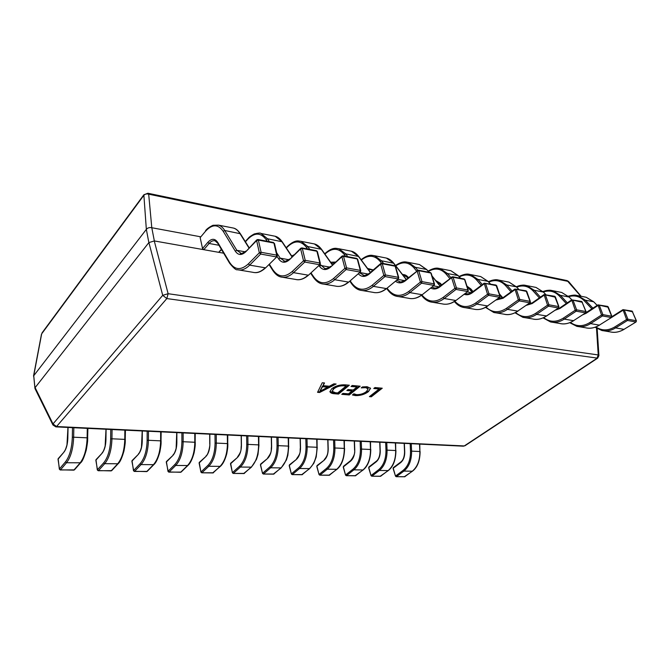 <?xml version="1.0" encoding="UTF-8"?>
<svg xmlns="http://www.w3.org/2000/svg" width="670" height="670" viewBox="0 0 670 670"><rect width="100%" height="100%" fill="white"/><g stroke="black" fill="none" stroke-linecap="round" stroke-linejoin="round"><path stroke-width="1" d="M361.222 387.888L362.428 386.917L367.127 386.716L370.552 388.324L368.458 391.632C364.681 394.421 360.326 395.744 355.393 395.593L352.412 394.965L353.852 393.809L356.557 394.647C360.343 394.731 363.642 393.692 366.448 391.531L368.165 388.868L365.653 387.662L361.222 387.888M345.276 384.848L349.338 385.216L338.509 394.069L334.313 393.726C331.859 393.541 330.402 392.871 329.95 391.699L331.684 388.734C335.603 385.853 340.134 384.555 345.276 384.848M317.555 392.327L322.262 382.754L324.531 382.964L323.057 385.669L329.397 386.23L333.894 383.818L336.131 384.019L319.607 392.494L317.555 392.327M351.038 386.464L352.236 385.484L360.15 386.205L349.279 394.965L341.759 394.345L342.94 393.382L348.492 393.851L352.052 390.978L346.851 390.526L348.04 389.555L353.241 390.015L356.976 387L351.038 386.464M373.76 388.508L374.974 387.553L382.252 388.215L371.306 396.799L369.413 396.64L379.136 388.994L373.76 388.508M35.15 387.587L148.857 242.599L146.345 229.375L33.735 375.736L35.024 388.634L52.938 424.989L55.853 426.874L463.355 446.178L465.022 445.726L597.665 358.157L166.83 298.569L56.556 426.53L464.285 445.935L596.953 358.316L598.235 354.941L596.509 328.216M200.506 236.77L151.788 227.733L154.343 240.94L223.671 253.201M151.788 227.733L148.681 194.166L147.911 193.245L567.113 280.604L568.587 281.5L148.681 194.166C146.462 193.596 144.754 194.116 143.556 195.715L41.666 333.861L33.735 375.736M146.345 229.375L143.849 194.786L41.992 332.965M154.343 240.94L148.857 242.599M33.709 375.769L34.941 388.34M151.705 227.708C149.418 227.306 147.651 227.842 146.387 229.316M35.125 387.628L53.005 423.926L52.938 424.989M154.259 240.932L168.12 293.711L162.709 295.336L148.899 242.548M597.665 358.157L598.913 355.644L598.235 354.941L168.12 293.711L166.83 298.569L162.709 295.336L53.005 423.926L56.556 426.53L55.853 426.874M324.087 382.922L323.057 385.669M335.059 383.918L319.456 391.933L319.607 392.494M319.456 391.933L317.815 391.799M327.697 387.176L327.546 386.607L322.412 386.154L319.892 391.33L327.697 387.176L322.563 386.724L319.892 391.33M322.412 386.154L322.563 386.724M320.26 390.116L320.402 390.677M348.584 385.149L338.358 393.516L338.509 394.069M338.358 393.516L334.163 393.164L334.313 393.726M334.163 393.164L329.908 391.414M346.139 386.021L345.988 385.459L343.861 385.267C339.916 385.041 336.491 386.062 333.585 388.324L332.186 391.322L335.494 392.754L337.697 392.947L346.139 386.021L344.012 385.828C340.067 385.602 336.642 386.623 333.744 388.885L332.186 391.322M333.585 388.324L333.744 388.885M343.861 385.267L344.012 385.828M359.388 386.129L349.12 394.412L349.279 394.965M349.12 394.412L342.362 393.851M347.445 390.032L351.901 390.426L352.052 390.978M351.641 385.97L356.817 386.439L356.976 387M370.443 388.056L368.458 391.632M368.307 391.079C364.53 393.876 360.175 395.191 355.242 395.04L355.393 395.593M355.242 395.04L352.822 394.638M368.165 388.868L368.006 388.315L365.493 387.109L365.653 387.662M365.493 387.109L362.11 387.176M381.49 388.139L371.147 396.255L371.306 396.799M371.147 396.255L370.016 396.163M374.363 388.031L378.977 388.449L379.136 388.994M277.078 255.999L276.71 255.136L276.274 256.886L260.663 254.056L249.675 265.127C245.505 269.223 241.409 270.755 237.398 269.725C236.217 270.295 233.629 268.142 229.626 263.243L229.626 262.422C234.709 270.102 240.957 270.588 248.377 263.871L259.34 252.774L256.635 240.555L245.773 251.761C241.661 255.58 238.16 255.371 235.279 251.133L223.202 231.276C218.052 223.998 212.122 224.023 205.414 231.359L200.162 237.624L205.414 231.359M221.561 249.65L218.696 252.322L203.789 249.684L202.541 248.536L200.162 237.624M258.377 240.078L256.635 240.555L256.752 239.894L257.975 239.508L258.369 240.036L261.091 252.289L259.34 252.774L260.663 254.056L261.091 252.289L276.71 255.136L273.93 243.042L258.377 240.078M274.306 243.922L273.519 242.481L257.975 239.508L256.752 239.894L245.773 251.761M320.134 263.829L319.85 263.009L319.414 264.692L304.783 262.045L293.544 272.656C289.272 276.576 285.06 278.017 280.906 276.978C278.125 276.425 275.462 274.315 272.925 270.655L272.933 269.826C278.234 277.33 284.691 277.874 292.296 271.442L303.518 260.806L300.637 248.939L289.515 259.667C285.303 263.327 281.693 263.084 278.678 258.938L277.104 256.51M302.329 248.47L300.637 248.939L300.746 248.26L301.91 247.908L302.321 248.428L305.219 260.337L303.518 260.806L304.783 262.045L305.219 260.337L319.85 263.009L316.902 251.25L302.329 248.47M320.051 264.499L320.352 263.352L317.404 251.602L316.474 250.697L301.91 247.908L300.746 248.26L289.515 259.667M360.527 271.174L360.309 270.387L359.874 272.02L346.147 269.533L334.707 279.717C330.352 283.485 326.039 284.842 321.776 283.787C318.887 283.192 316.165 281.132 313.61 277.615L313.627 276.785C319.121 284.122 325.746 284.708 333.501 278.536L344.924 268.335L341.901 256.794L330.578 267.087C326.282 270.596 322.572 270.328 319.456 266.275L318.937 265.529M343.543 256.342L341.901 256.794L342.01 256.108L343.107 255.798L343.543 256.342L346.574 267.883L344.924 268.335L346.147 269.533L346.574 267.883L360.309 270.387L357.227 258.955L343.543 256.342M360.443 271.853L360.753 270.688L357.671 259.265L356.792 258.411L343.107 255.798L342.01 256.108L330.578 267.087M398.499 278.075L398.34 277.321L397.905 278.904L384.99 276.568L373.391 286.358C368.977 289.976 364.589 291.257 360.226 290.202C357.261 289.557 354.489 287.547 351.918 284.155L351.943 283.343C357.604 290.52 364.371 291.14 372.235 285.211L383.826 275.412L380.669 264.173L369.187 274.072C365.1 277.279 361.457 277.171 358.274 273.745M382.26 263.737L380.669 264.173L380.769 263.486L381.816 263.201L382.252 263.704L385.426 274.968L383.826 275.412L384.99 276.568L385.426 274.968L398.34 277.321L395.141 266.191L382.26 263.737M398.424 278.762L398.742 277.589L395.543 266.467L394.689 265.663L381.816 263.201L380.769 263.486L369.296 273.377L369.187 274.072M434.252 284.574L434.152 283.854L433.75 285.37L421.556 283.184L409.831 292.606C405.367 296.09 400.92 297.304 396.481 296.249C393.441 295.579 390.627 293.602 388.047 290.336L388.089 289.524C393.885 296.542 400.76 297.204 408.717 291.5L420.425 282.062L417.167 271.124L405.559 280.646C401.95 283.41 398.583 283.594 395.467 281.207M418.716 270.697L417.167 271.124L417.259 270.429L418.708 270.663L421.983 281.635L420.425 282.062L421.556 283.184L421.983 281.635L434.152 283.854L430.852 273.017L418.716 270.697M434.185 285.261L434.512 284.097L431.212 273.26L430.4 272.497L418.264 270.178L405.66 279.951L405.559 280.646M467.987 290.713L467.509 291.509L456.019 289.423L444.21 298.502C439.713 301.86 435.215 303.016 430.718 301.952C427.619 301.257 424.772 299.331 422.184 296.165L422.242 295.361C428.147 302.237 435.106 302.924 443.138 297.43L454.93 288.334L451.588 277.673L439.889 286.852C436.714 289.214 433.649 289.608 430.693 288.025M453.096 277.263L451.588 277.673L451.672 276.978L453.088 277.229L456.446 287.924L454.93 288.334L456.019 289.423L456.446 287.924L467.936 290.018L464.553 279.449L453.096 277.263M467.928 291.391L468.263 290.227L464.88 279.666L464.092 278.946L452.635 276.752L439.981 286.157L439.889 286.852M499.812 297.187L499.854 295.839L499.452 297.271L488.572 295.319L476.705 304.079C472.174 307.321 467.643 308.409 463.096 307.354C459.947 306.642 457.082 304.75 454.494 301.676L454.411 301.525M500.147 296.031L496.705 285.73L485.566 283.46L484.1 283.862L472.342 292.715C469.578 294.716 466.831 295.244 464.109 294.289M496.705 285.73L495.934 285.035L499.854 295.839L488.991 293.862L487.517 294.264L484.175 283.175L485.557 283.435L488.991 293.862L488.597 295.303L487.517 294.264L475.658 303.033L476.705 304.079L487.542 305.939L499.77 297.212L487.542 305.939C483.011 309.138 478.464 310.218 473.908 309.155L465.173 307.697M529.987 302.664L530.062 301.349L529.643 302.756L519.359 300.897L507.45 309.356C502.91 312.488 498.346 313.526 493.765 312.471L485.516 307.379M530.33 301.517L526.821 291.467L516.294 289.331L514.861 289.716L503.061 298.267L495.867 300.059M526.821 291.467L526.084 290.805L530.062 301.349L519.778 299.473L518.346 299.867L514.928 289.038L516.285 289.298L519.778 299.473L519.384 300.872L518.346 299.867L506.445 308.342L507.45 309.356L517.726 311.115L529.953 302.698M546.754 315.746L546.636 315.964C541.603 319.104 536.921 320.101 532.6 318.945C537.214 319.992 541.795 319.021 546.343 316.031L558.554 307.882L558.688 306.575L558.269 307.94L548.521 306.173L536.603 314.356C532.047 317.387 527.466 318.376 522.86 317.32L515.046 312.815M555.296 297.178L545.405 294.892L544.015 295.269L532.189 303.535L526.101 305.394M558.931 306.726L555.38 296.902L554.659 296.274L558.688 306.575L548.939 304.791L547.541 305.177L544.065 294.591L545.397 294.859L548.939 304.791L548.546 306.156L547.541 305.177L535.623 313.367L536.603 314.356L546.636 315.964L558.545 307.89M585.739 312.79L585.856 311.525L585.471 312.84L576.192 311.182L564.266 319.104C559.718 322.036 555.129 322.974 550.497 321.927L543.085 317.915M582.423 302.321L573.026 300.168L571.669 300.537L559.844 308.535L554.978 310.31M586.082 311.667L581.794 301.466L585.856 311.525L576.602 309.841L575.237 310.21L571.711 299.859L573.018 300.135L576.602 309.841L576.217 311.165L575.237 310.21L563.319 318.141L564.266 319.104L573.528 320.687L585.706 312.815L573.528 320.687C568.972 323.593 564.383 324.514 559.752 323.468L552.616 322.278M611.744 316.659L611.3 317.521L602.472 315.939L590.563 323.61C586.016 326.458 581.426 327.354 576.786 326.315L569.751 322.714M608.201 307.212L599.273 305.177L597.95 305.537L586.141 313.284L582.707 314.783M611.543 317.471L611.886 316.366L608.268 306.986L607.59 306.399L611.677 316.24L602.883 314.632L601.543 314.992L597.983 304.867L599.265 305.151L602.883 314.632L602.497 315.922L601.543 314.992L589.642 322.68L590.563 323.61L599.374 325.126L611.509 317.496L599.374 325.126C594.826 327.932 590.236 328.819 585.597 327.781L578.905 326.667M636.316 321.097L635.847 321.985L627.472 320.469L615.588 327.906C611.048 330.662 606.459 331.524 601.819 330.486L595.194 327.228M632.74 311.868L624.247 309.95L622.949 310.294L609.968 318.476M627.874 319.196L626.567 319.54L622.974 309.641L624.247 309.95L627.874 319.196L627.497 320.453L626.567 319.54L614.7 326.993L615.588 327.906L623.979 329.347L636.065 321.943L636.433 320.838L632.137 311.098L636.249 320.721L627.874 319.196M68.047 427.452L67.821 438.364C67.57 444.444 66.313 449 64.044 452.024L58.022 459.226L59.555 469.369M64.044 452.024L58.148 458.699L58.064 459.57M106.086 429.252L105.944 439.905C105.734 445.835 104.453 450.274 102.1 453.221L95.844 460.24L97.544 470.156M102.1 453.221L95.977 459.695L95.902 460.592M142.308 430.969L142.241 441.371C142.073 447.158 140.775 451.488 138.347 454.361L131.889 461.211L133.732 470.909M138.347 454.361L132.023 460.642L131.957 461.571M176.855 432.611L176.855 442.769C176.713 448.423 175.398 452.652 172.91 455.449L166.269 462.132L168.245 471.621M172.91 455.449L166.403 461.555L166.344 462.493M209.819 434.168L209.886 444.101C209.777 449.629 208.445 453.757 205.899 456.488L199.107 463.012L200.933 472.124L201.737 472.802L213.027 472.936L219.919 466.529C224.743 461.513 227.247 453.85 227.431 443.548L227.348 434.998M205.899 456.488L199.241 462.426L199.191 463.38M241.317 435.659L241.443 445.374C241.359 450.776 240.028 454.813 237.431 457.484L230.505 463.849L232.415 472.777L233.202 473.43L244.006 473.556L251.032 467.3C255.948 462.401 258.469 454.913 258.595 444.838L258.461 436.471M237.431 457.484L230.631 463.263L230.589 464.226M271.451 437.091L271.626 446.589C271.568 451.881 270.228 455.826 267.59 458.439L260.538 464.653L262.531 473.405L263.302 474.033L273.661 474.151L280.805 468.037C285.788 463.246 288.318 455.918 288.401 446.069L288.226 437.879M260.538 464.653L260.663 464.067L260.538 464.653M300.294 438.456L300.52 447.761C300.487 452.937 299.138 456.798 296.467 459.344L289.314 465.424L291.383 474L292.128 474.611L302.07 474.72L309.305 468.74C314.356 464.05 316.902 456.89 316.935 447.242L316.726 439.235M289.314 465.424L289.44 464.838L289.314 465.424M327.94 439.763L328.208 448.875C328.2 453.942 326.843 457.727 324.138 460.215L316.902 466.169L319.029 474.569L319.766 475.156L329.313 475.265L336.633 469.41C341.734 464.829 344.279 457.819 344.279 448.372L344.028 440.525M316.902 466.169L317.019 465.583L316.902 466.169M354.455 441.019L354.757 449.947C354.773 454.913 353.417 458.615 350.686 461.052L343.375 466.873L345.561 475.122L346.273 475.692L355.452 475.792L362.839 470.064C367.989 465.575 370.543 458.707 370.502 449.453L370.217 441.765M343.375 466.873L343.484 466.295L343.375 466.873M379.907 442.225L380.25 450.977C380.284 455.843 378.918 459.469 376.163 461.856L368.793 467.56L371.029 475.65L371.733 476.194L380.56 476.295L388.005 470.683C393.19 466.286 395.752 459.561 395.677 450.491L395.359 442.954M368.793 467.56L368.902 466.973L368.793 467.56M404.362 443.381L404.739 451.965C404.781 456.731 403.424 460.29 400.652 462.627L393.231 468.213L395.509 476.152L396.196 476.688L404.697 476.772L412.192 471.278C417.41 466.973 419.964 460.382 419.856 451.488L419.521 444.101M393.231 468.213L393.324 467.635L393.231 468.213M580.722 296.199L567.113 280.604M465.022 445.726L463.355 446.178M239.24 270.027L252.783 272.288C256.853 273.327 260.99 271.827 265.203 267.791L249.675 265.127L248.377 263.871M276.911 256.736L265.881 267.598L276.945 256.71M205.497 230.815C206.62 229.023 209.115 227.18 212.993 225.279L218.504 225.137C220.907 225.865 222.976 227.649 224.735 230.488L236.837 250.32L241.275 253.436M235.279 251.133L236.837 250.32L245.12 251.82M248.947 247.942L239.86 233.411C238.076 230.597 235.974 228.822 233.545 228.085L231.988 227.783M223.202 231.276L224.735 230.488L240.379 233.738L249.148 247.741M202.541 248.536L207.851 242.314C211.628 238.277 214.928 238.319 217.758 242.448L229.626 262.422M217.758 242.448L217.767 243.26L215.12 240.832C213.102 240.312 211.092 241.2 209.099 243.478L203.789 249.684M218.956 245.27L209.099 243.478L207.851 242.314M218.696 252.322L221.351 249.299M273.008 242.666L274.491 243.445L277.271 255.53L276.986 256.66M320 264.55L308.703 274.985C304.054 279.063 299.607 280.529 295.353 279.382C299.549 280.428 303.795 279.022 308.099 275.152L293.544 272.656L292.296 271.442M276.626 252.699L280.186 258.151L284.75 261.225M278.678 258.938L280.186 258.151L288.812 259.709M291.927 256.778L281.752 241.502L275.186 236.259L273.586 235.941M267.188 241.267L266.049 239.525C260.663 232.39 254.525 232.339 247.64 239.383L247.724 238.813C248.804 237.976 248.042 237.431 254.248 233.956C258.344 232.967 260.613 232.808 261.049 233.478L267.523 238.754L282.212 241.786L292.095 256.618M266.049 239.525L267.523 238.754L269.449 241.703M269.34 264.189L272.933 269.826M247.64 239.383L245.446 241.828M315.955 250.873L317.404 251.602M360.401 271.894L348.919 281.919C344.455 285.738 339.933 287.12 335.36 286.057C339.656 287.112 343.995 285.78 348.375 282.062L334.707 279.717L333.501 278.536M320.134 264.399L324.649 268.36L325.612 268.536M319.456 266.275L320.905 265.513L329.816 267.121M332.312 264.926L321.181 249.123L314.423 243.947L312.773 243.629M307.538 248.989L306.358 247.28C300.78 240.287 294.465 240.17 287.422 246.937L287.505 246.367C291.643 242.473 295.261 240.664 298.368 240.949L301.09 241.334L307.781 246.535L321.592 249.366L332.462 264.792M306.358 247.28L307.781 246.535L309.774 249.416M310.989 272.874L313.627 276.785M291.701 256.024L293.879 254.893M287.422 246.937L286.383 248.042M331.256 266.258L330.687 266.409C326.667 268.662 324.657 269.315 324.649 268.36M356.256 258.57L357.671 259.265M398.382 278.795L386.749 288.435C382.243 292.103 377.671 293.401 373.031 292.338C377.419 293.393 381.825 292.137 386.263 288.561L373.391 286.358L372.235 285.211M359.455 272.724L364.053 275.412M359.69 272.514L368.383 274.089M370.334 272.489L358.358 256.309L351.432 251.216L349.748 250.882M325.587 253.352L325.059 253.486C329.221 249.743 332.94 248.034 336.206 248.344L338.844 248.746L345.72 253.863L358.726 256.518L370.46 272.372M345.561 256.267L344.347 254.592L345.72 253.863L347.772 256.685M350.159 280.831L351.943 283.343M330.662 262.246L335.494 262.029M344.347 254.592C338.601 247.733 332.144 247.557 324.975 254.072L324.933 254.114M334.556 262.883L331.533 263.469M324.724 253.821L325.059 253.486L324.975 254.072M369.807 273.251L369.296 273.377C365.2 275.546 363.132 276.166 363.073 275.236M394.153 265.814L395.543 266.467M434.143 285.294L422.401 294.582C417.879 298.1 413.264 299.331 408.566 298.259C413.022 299.322 417.494 298.125 421.966 294.691L409.831 292.606L408.717 291.5M396.598 280.269L400.291 281.903M397.678 279.373L404.714 280.646M406.179 279.532L393.483 263.092L386.414 258.076L384.706 257.741M361.097 259.726C365.276 256.417 368.927 254.952 372.043 255.337L374.513 255.739L381.54 260.789L393.809 263.276L406.296 279.432M381.481 263.176L380.208 261.493L381.54 260.789L383.642 263.553M387.076 288.167L388.089 289.524M367.529 268.419L373.282 269.943M380.208 261.493C374.647 255.044 368.358 254.566 361.339 260.052M372.755 270.395L371.163 269.633L368.408 269.591M406.121 279.842L405.66 279.951C401.514 282.028 399.387 282.614 399.286 281.718M429.847 272.64L431.212 273.26M467.886 291.425L456.069 300.378C451.521 303.761 446.882 304.925 442.133 303.862C446.656 304.917 451.161 303.786 455.675 300.47L444.21 298.502L443.138 297.43M431.807 287.145L434.503 288.025M433.456 285.839L439.001 286.844M440.039 286.115L432.133 276.266M428.867 272.204L426.715 269.516L419.529 264.575L417.795 264.231M395.509 265.479C399.739 262.665 403.256 261.493 406.07 261.978L408.256 262.364L415.4 267.33L426.715 269.516L429.068 272.238M416.505 271.048L414.11 268.017L415.4 267.33L417.678 270.194M402.486 274.507C404.755 274.44 406.715 275.429 408.34 277.472L408.474 277.64M414.11 268.017C408.75 261.953 402.645 261.225 395.786 265.831M408.064 277.983L404.931 275.864L403.39 275.672M440.391 286.065L439.981 286.157C437.686 287.857 435.525 288.41 433.49 287.84M427.117 270.018L419.529 264.575L408.256 262.364M463.54 279.08L464.88 279.666M465.223 293.443L466.864 293.812M467.208 291.936L471.42 292.698M454.846 301.24C460.826 307.647 467.76 308.25 475.658 303.033M472.074 292.279L466.94 286.115M460.382 278.234L458.196 275.596L450.918 270.73L449.16 270.387M428.122 271.065C432.41 268.662 435.81 267.724 438.314 268.268L440.232 268.637L447.476 273.528L458.196 275.596L460.558 278.268M449.746 278.494L446.22 274.197L447.476 273.528L450.851 277.631M435.701 280.504L440.433 283.368L441.639 284.859M446.22 274.197C441.044 268.477 435.106 267.556 428.423 271.442M440.433 283.368L440.383 284.155L436.673 281.71M440.684 285.613L439.654 285.42M472.794 291.944L472.342 292.715M458.565 276.048L450.918 270.73L440.232 268.637M499.108 297.698L502.106 298.242M486.035 307.078C492.04 312.798 498.84 313.217 506.445 308.342M518.17 310.805L518.044 311.048C512.96 314.305 508.287 315.352 504.016 314.18C508.614 315.235 513.178 314.213 517.726 311.115L529.937 302.698M502.408 298.066L499.82 295.06M490.281 283.954L488.07 281.375L480.717 276.576L478.95 276.224M459.05 276.459C463.523 274.373 466.873 273.645 469.101 274.281L470.566 274.583L477.894 279.407L488.07 281.375L490.44 283.988M481.211 285.412L476.68 280.06L477.894 279.407L482.3 284.591M467.375 286.459L470.876 288.963L473.045 291.567M476.68 280.06C471.663 274.65 465.901 273.586 459.385 276.861M470.968 290.78L471.412 290.462M470.876 288.963L470.809 289.733L472.601 291.894M503.471 297.514L503.061 298.267M488.413 281.769L480.717 276.576L470.566 274.583M529.3 303.15L531.151 303.485L530.213 302.421M515.624 312.53C521.62 317.664 528.287 317.949 535.623 313.367M518.689 289.39L516.453 286.861L509.041 282.129L507.257 281.785M488.514 281.735C492.14 279.817 495.767 279.315 499.385 280.236L506.78 284.984L516.453 286.861L518.831 289.415M511.043 291.852L505.599 285.629L506.78 284.984L512.106 291.082M499.426 293.879L502.818 297.807M505.599 285.629C500.75 280.504 495.147 279.323 488.807 282.087M532.558 302.79L532.189 303.535M516.763 287.212L509.041 282.129L499.385 280.236C497.768 280.152 496.453 278.477 488.447 281.66M556.36 309.373L559.793 308.058M558.152 308.158L558.579 308.619M543.722 317.63C549.693 322.287 556.226 322.454 563.319 318.141M545.707 294.557L543.454 292.078L536 287.422L534.208 287.07M516.453 286.735C519.92 285.118 523.37 284.742 526.804 285.621L534.25 290.294L543.454 292.078L545.832 294.582M539.35 297.89L533.094 290.922L534.25 290.294L540.414 297.145M533.094 290.922C528.395 286.057 522.969 284.784 516.796 287.12M560.179 307.806L559.844 308.535M543.739 292.396L536 287.422L526.804 285.621C525.087 285.512 524.2 284.005 516.403 286.676M573.905 320.444L573.788 320.637C568.805 323.66 564.123 324.607 559.752 323.468M584.608 313.526L586.074 312.798M570.446 322.438C576.368 326.667 582.774 326.751 589.642 322.68M571.761 299.833L569.165 297.045L561.686 292.463L559.885 292.103M543.052 291.55C546.36 290.185 549.651 289.909 552.926 290.738L560.396 295.353L569.165 297.045L571.82 299.791M566.267 303.552L559.283 295.956L560.396 295.353L567.314 302.84M559.283 295.956C554.726 291.333 549.45 290.001 543.445 291.961M586.434 312.572L586.141 313.284M569.433 297.329L561.686 292.463L552.926 290.738C551.108 290.613 550.623 289.256 543.002 291.5M599.717 324.908L599.617 325.076C594.675 327.998 590.002 328.895 585.597 327.781M595.89 326.968C601.76 330.846 608.025 330.854 614.7 326.993M624.298 329.146L624.197 329.305C619.306 332.127 614.641 332.99 610.211 331.885C614.851 332.923 619.44 332.069 623.979 329.347L636.065 321.952M597.146 305.42L593.695 301.785L586.191 297.271L584.382 296.911M568.403 296.19L577.825 295.629L585.329 300.168L593.695 301.785L597.205 305.386M591.886 308.878L584.24 300.763L585.329 300.168L592.908 308.2M584.24 300.763C579.818 296.349 574.684 294.967 568.847 296.617M593.938 302.044L586.191 297.271L577.825 295.629C575.924 295.487 575.806 294.264 568.361 296.157M60.082 469.821L73.817 470.147L79.981 463.079C84.311 457.535 86.698 449.093 87.134 437.761L87.293 428.365M73.482 470.156L74.454 469.863L80.618 462.794L66.539 462.744L60.459 469.879L59.421 468.992L65.484 461.848C69.588 456.454 71.866 448.264 72.318 437.267L72.511 427.661M73.834 427.728L73.65 437.208L87.728 437.853C87.502 440.224 88.164 439.604 86.263 450.047C84.102 457.476 82.226 461.722 80.618 462.794M72.318 437.267L73.65 437.208C73.181 448.632 70.811 457.149 66.539 462.744L65.484 461.848M87.636 437.895L87.887 428.39M98.004 470.558L111.128 470.893L117.51 464C121.999 458.598 124.419 450.374 124.779 439.319L124.871 430.148M110.776 470.901L111.706 470.642L118.096 463.757L104.721 463.69L98.406 470.642L97.393 469.779L103.699 462.819C107.954 457.56 110.274 449.57 110.651 438.842L110.768 429.478M112.066 429.537L111.949 438.791L125.323 439.403C125.123 441.697 125.742 441.237 123.975 450.969C121.948 458.054 119.989 462.317 118.096 463.757M110.651 438.842L111.949 438.791C111.563 449.939 109.151 458.238 104.721 463.69L103.699 462.819M125.223 439.445L125.416 430.173M134.126 471.261L146.688 471.605L153.271 464.888C157.877 459.62 160.331 451.588 160.633 440.793L160.658 431.84M146.32 471.613L147.216 471.387L153.798 464.67L141.077 464.586L134.561 471.362L133.573 470.524L140.08 463.732C144.469 458.615 146.822 450.818 147.132 440.349L147.182 431.204M148.455 431.262L148.405 440.291L161.127 440.877C160.951 443.105 161.537 442.761 159.87 451.907C157.961 458.707 155.934 462.962 153.798 464.67M147.132 440.349L148.405 440.291C148.087 451.17 145.641 459.268 141.077 464.586L140.08 463.732M161.018 440.919L161.152 431.865M168.572 471.931L180.615 472.283L187.365 465.725C192.089 460.583 194.576 452.744 194.811 442.208L194.777 433.456M180.238 472.291L181.101 472.09L187.851 465.533L175.733 465.441L169.041 472.057L168.086 471.228L174.77 464.611C179.275 459.612 181.654 452.007 181.897 441.781L181.888 432.845M183.136 432.904L183.153 441.723L195.263 442.275C195.121 444.444 195.648 444.252 194.124 452.727C192.357 459.21 190.272 463.481 187.851 465.533M181.897 441.781L183.153 441.723C182.893 452.351 180.423 460.256 175.733 465.441L174.77 464.611M195.146 442.326L195.23 433.482M212.633 472.945L220.363 466.362L208.814 466.261L201.963 472.71L201.034 471.906L207.876 465.449C212.482 460.566 214.877 453.138 215.07 443.146L215.003 434.411M216.234 434.47L216.301 443.096L227.85 443.615C227.716 445.726 228.227 445.617 226.778 453.649C225.112 459.88 222.976 464.117 220.363 466.362M215.07 443.146L216.301 443.096C216.1 453.473 213.604 461.194 208.814 466.261L207.876 465.449M227.716 443.666L227.766 435.023M243.612 473.564L251.434 467.149L240.413 467.04L233.428 473.347L232.523 472.559L239.5 466.245C244.19 461.479 246.61 454.218 246.753 444.453L246.635 435.91M247.841 435.969L247.959 444.394L258.98 444.897L258 454.453L256.501 459.344L251.434 467.149M246.753 444.453L247.959 444.394C247.808 454.545 245.295 462.099 240.413 467.04L239.5 466.245M258.838 444.947L258.846 436.488M273.26 474.159L281.174 467.903L270.638 467.786L263.536 473.95L262.648 473.179L269.75 467.007C274.516 462.35 276.945 455.248 277.045 445.701L276.878 437.343M278.067 437.401L278.226 445.651L288.762 446.119L287.866 455.231L286.442 459.921L281.174 467.903M277.045 445.701L278.226 445.651C278.125 455.575 275.596 462.953 270.638 467.786L269.75 467.007M288.603 446.17L288.586 437.895M267.59 458.439L260.663 464.067M301.659 474.72L309.649 468.615L299.565 468.498L292.363 474.528L291.509 473.774L298.703 467.735C303.535 463.188 305.981 456.236 306.031 446.89L305.83 438.716M306.986 438.775L307.187 446.84L317.27 447.292L316.198 457.041L313.828 463.272L309.649 468.615M306.031 446.89L307.187 446.84C307.136 456.555 304.599 463.774 299.565 468.498L298.703 467.735M317.103 447.351L317.052 439.244M296.467 459.344L289.44 464.838M328.895 475.273L336.943 469.302L327.295 469.184L320 475.08L319.163 474.343L326.449 468.439C331.332 463.992 333.786 457.191 333.794 448.037L333.56 440.031M334.699 440.081L334.933 447.987L344.589 448.423C344.338 458.372 341.792 465.332 336.943 469.302M333.794 448.037L334.933 447.987C334.925 457.501 332.379 464.561 327.295 469.184L326.449 468.439M344.413 448.473L344.33 440.542M324.138 460.215L317.019 465.583M355.025 475.792L363.123 469.963L353.877 469.838L346.516 475.608L345.695 474.888L353.057 469.109C357.989 464.754 360.443 458.096 360.418 449.135L360.15 441.287M361.264 441.346L361.54 449.084L370.786 449.495C370.585 459.243 368.031 466.06 363.123 469.963M360.418 449.135L361.54 449.084C361.566 458.397 359.011 465.323 353.877 469.838L353.057 469.109M370.602 449.553L370.502 441.781M354.757 449.947L354.581 449.997C355.234 452.887 353.969 456.379 350.787 460.466L343.484 466.295M350.686 461.052L350.787 460.466M380.133 476.295L388.273 470.591L379.404 470.466L371.976 476.119L371.172 475.415L378.6 469.754C383.567 465.491 386.029 458.967 385.97 450.181L385.66 442.493M386.766 442.552L387.067 450.14L395.937 450.533C395.777 460.072 393.215 466.764 388.273 470.591M385.97 450.181L387.067 450.14C387.134 459.268 384.572 466.044 379.404 470.466L378.6 469.754M395.752 450.583L395.627 442.97M380.25 450.977L380.066 451.027C379.915 456.044 378.651 459.461 376.264 461.278L368.902 466.973M376.163 461.856L376.264 461.278M404.261 476.78L412.435 471.203L403.918 471.077L396.439 476.613L395.66 475.918L403.131 470.373C408.139 466.203 410.593 459.804 410.509 451.195L410.174 443.657M411.254 443.707L411.589 451.144L420.107 451.53C419.973 460.876 417.418 467.425 412.435 471.203M410.509 451.195L411.589 451.144C411.682 460.097 409.127 466.739 403.918 471.077L403.131 470.373M419.906 451.58L419.763 444.109M404.739 451.965L404.546 452.016C404.42 456.915 403.156 460.256 400.744 462.049L393.324 467.635M400.652 462.627L400.744 462.049M147.911 193.245L143.849 194.786M33.517 376.113L41.49 334.163M568.587 281.5L581.108 296.274M598.913 355.644L597.163 328.618M241.242 253.436L240.329 253.277C240.254 254.282 242.113 253.561 245.89 251.099M218.504 225.137L233.545 228.085C235.832 228.554 238.11 230.438 240.379 233.738M217.767 243.26L229.626 263.243M265.881 267.598C261.903 271.3 258.184 272.966 254.726 272.606M295.353 279.382L282.807 277.296M261.049 233.478L275.186 236.259C277.581 236.778 279.918 238.621 282.212 241.786M247.724 238.813L245.27 241.552M289.633 258.997C285.738 261.35 283.795 262.037 283.812 261.057M269.013 264.508L272.925 270.655M308.703 274.985L319.975 264.566M335.36 286.057L323.727 284.113M301.09 241.334L314.423 243.947C316.893 244.516 319.28 246.326 321.592 249.366M287.505 246.367L286.191 247.749M310.629 273.201L313.61 277.615M348.919 281.919L360.376 271.911M373.031 292.338L362.227 290.537M338.844 248.746L351.432 251.216C353.978 251.811 356.406 253.587 358.726 256.518M349.782 281.157L351.918 284.155M386.749 288.435L398.357 278.812M408.566 298.259L398.516 296.584M374.513 255.739L386.414 258.076C389.019 258.704 391.489 260.437 393.809 263.276M386.682 288.494L388.047 290.336M422.401 294.582L434.127 285.311M442.133 303.862L432.778 302.296M421.497 295.269L422.184 296.165M432.033 275.931L440.148 286.031M456.069 300.378L467.869 291.433M495.934 285.035L484.175 283.175L472.425 292.028C470.122 293.661 467.928 294.197 465.834 293.628M440.383 284.155L441.212 285.194M466.848 285.83L472.166 292.212M487.902 305.855C483.346 309.121 478.681 310.218 473.908 309.155M497.5 299.297L497.031 299.214M504.016 314.18L495.859 312.815M468.556 287.874L470.809 289.733M526.084 290.805L514.928 289.038L503.137 297.589L497.006 299.23M499.736 294.808L502.492 298.016M471.496 290.562L471.06 290.889M532.6 318.945L524.97 317.672M554.659 296.274L544.065 294.591L532.256 302.857L527.323 304.54M530.263 302.346L531.26 303.477M581.794 301.466L571.711 299.859L559.902 307.865L556.41 309.339M607.59 306.399L597.983 304.867L584.918 313.326M610.211 331.885L603.938 330.838M611.944 316.675L622.974 309.641L632.137 311.098M595.144 327.245L601.819 330.486M58.148 458.699L59.345 469.176L60.266 469.98L74.454 469.863M67.963 427.452L66.966 444.888C65.853 448.816 64.915 451.01 64.169 451.488M95.977 459.695L97.318 469.971L98.205 470.734L111.706 470.642M105.994 429.252L105.14 446.078C104.085 449.813 103.113 452.016 102.225 452.669M132.023 460.642L133.489 470.725L134.352 471.454L147.216 471.387M142.208 430.969L141.479 447.233C140.482 450.818 139.486 453.004 138.481 453.799M166.403 461.555L167.994 471.437L168.823 472.149L181.101 472.09M176.738 432.602L176.135 448.347C175.197 451.764 174.167 453.942 173.036 454.88M213.462 472.76L201.737 472.802M209.693 434.16L209.76 444.143C210.321 443.783 208.688 454.503 206.033 455.91M199.241 462.426L200.933 472.124M244.408 473.405L233.202 473.43M241.183 435.651L241.309 445.424C240.664 449.57 242.18 450.424 237.557 456.898M230.631 463.263L232.415 472.777M274.03 474.017L263.302 474.033M271.308 437.083L271.476 446.639C270.806 450.634 272.531 451.212 267.707 457.844M262.531 473.405L260.429 464.88M302.413 474.594L292.128 474.611M300.143 438.448L300.361 447.803C299.674 451.664 301.55 452.041 296.584 458.757M291.383 474L289.197 465.658M329.623 475.156L319.766 475.156M327.772 439.755L328.04 448.925C327.839 452.325 328.233 455.072 324.247 459.628M319.029 474.569L316.776 466.404M355.736 475.692L346.273 475.692M354.279 441.011L354.581 449.997M345.561 475.122L343.241 467.116M380.828 476.203L371.733 476.194M379.722 442.217L380.066 451.027M371.029 475.65L368.651 467.794M404.94 476.697L396.196 476.688M404.169 443.373L404.546 452.016M395.509 476.152L393.081 468.447"/></g></svg>
